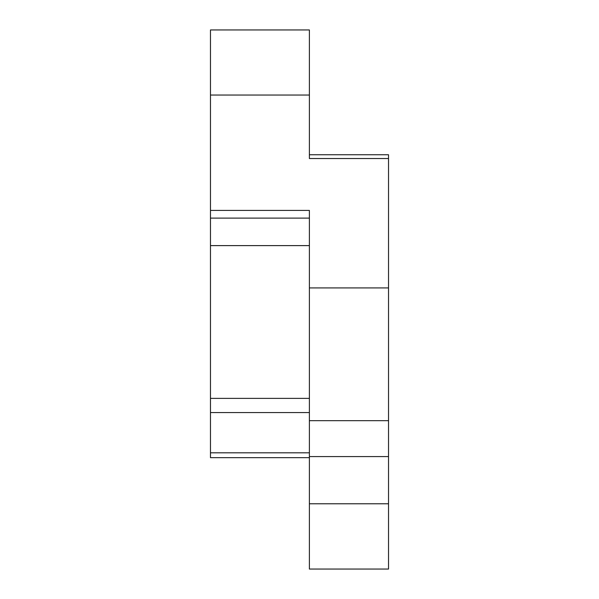 <?xml version="1.0" encoding="UTF-8"?>
<svg xmlns="http://www.w3.org/2000/svg" width="599" height="599" viewBox="0 0 599 599"><rect width="100%" height="100%" fill="white"/><g stroke="black" fill="none" stroke-linecap="round" stroke-linejoin="round"><path stroke-width="0.9" d="M309.391 456.58L309.391 420.67L388.526 420.67L388.526 569.05L309.391 569.05L309.391 456.58L388.526 456.58M210.474 245.612L309.391 245.612L309.391 218.118L210.474 218.118L210.474 398.38L309.391 398.38M309.391 412.561L210.474 412.561L210.474 398.38M309.391 29.95L210.474 29.95L309.391 29.95L309.391 158.525L388.526 158.525L388.526 154.752L309.391 154.752L309.391 113.106M210.474 29.95L210.474 95.039L309.391 95.039M210.474 218.118L210.474 210.421L309.391 210.421L309.391 287.924L388.526 287.924L388.526 158.525M388.526 287.924L388.526 420.67M210.474 210.421L210.474 95.039M309.391 287.924L309.391 420.67M210.474 412.561L210.474 457.673L309.391 457.673M309.391 503.774L388.526 503.774M309.391 452.814L210.474 452.814"/></g></svg>
